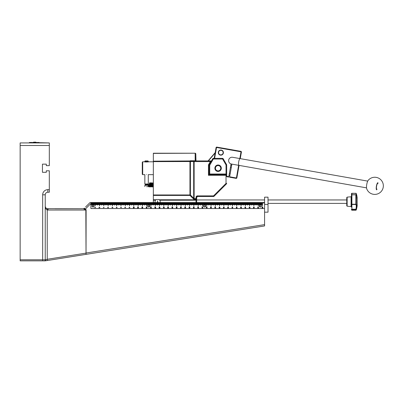 <?xml version="1.0" encoding="UTF-8"?>
<svg xmlns="http://www.w3.org/2000/svg" width="403" height="403" viewBox="0 0 403 403"><rect width="100%" height="100%" fill="white"/><g stroke="black" fill="none" stroke-linecap="round" stroke-linejoin="round"><path stroke-width="0.6" d="M147.73 205.998A1.073 1.073 0 0 0 148.838 207.031A1.073 1.073 0 0 0 149.871 205.918A1.073 1.073 0 0 0 148.757 204.89A1.073 1.073 0 0 0 147.73 205.998M259.225 205.958A1.073 1.073 0 0 0 260.293 207.031A1.073 1.073 0 0 0 261.371 205.963A1.073 1.073 0 0 0 260.298 204.89A1.073 1.073 0 0 0 259.225 205.958M264.585 212.18L268.015 212.18L268.015 197.168L264.585 197.168L264.585 202.528L90.05 202.528L85.547 207.031M268.015 204.457L264.585 204.457M55.1 208.749L83.386 208.749L85.834 210.034L86.03 254.364L264.585 225.937L264.585 208.532L90.907 208.532L90.907 202.956L264.585 202.956L264.585 202.528M264.585 208.532L264.585 202.956M245.281 207.893L244.984 207.686L245.281 207.893M219.559 207.943L219.816 207.656L219.297 207.656L219.559 207.943M202.397 207.893L202.099 207.686L202.397 207.893M262.736 207.218L262.398 206.93L262.736 207.218M176.675 207.943L176.937 207.656L176.413 207.656L176.675 207.943M159.517 207.893L159.215 207.686L159.517 207.893M133.791 207.943L134.053 207.656L133.534 207.656L133.791 207.943M116.633 207.616L116.286 207.52L116.633 207.616M108.352 207.585L108.019 207.298L108.352 207.585M125.58 207.505L125.273 207.565L125.58 207.505M125.162 207.57L124.849 207.51L125.162 207.57M129.806 207.605L129.509 207.399L129.806 207.605M151.236 207.862L150.903 207.575L151.236 207.862M168.459 207.782L168.157 207.842L168.459 207.782M168.046 207.842L167.734 207.787L168.046 207.842M172.691 207.877L172.393 207.676L172.691 207.877M194.11 207.862L193.778 207.575L194.11 207.862M262.439 207.943L262.701 207.656L262.182 207.656L262.439 207.943M211.343 207.782L211.036 207.842L211.343 207.782M210.925 207.842L210.618 207.787L210.925 207.842M215.57 207.877L215.273 207.676L215.57 207.877M237.004 207.862L236.667 207.575L237.004 207.862M254.228 207.782L253.92 207.842L254.228 207.782M253.809 207.842L253.502 207.787L253.809 207.842M258.454 207.877L258.157 207.676L258.454 207.877M258.303 207.5L258.519 207.963L257.844 207.963L257.719 207.575L258.091 207.938L258.303 207.5M258.499 207.112L257.975 207.394L257.703 207.107L258.499 207.112M253.416 207.782L253.673 207.505L254.313 207.782L253.673 208.064L253.416 207.782M254.212 207.112L253.689 207.394L253.416 207.107L254.212 207.112M249.875 208.064L249.145 207.57L249.905 207.963L250.006 207.52L249.875 208.064M249.925 207.112L249.402 207.394L249.13 207.107L249.925 207.112M236.576 208.074L236.284 207.862L236.697 207.485L237.14 207.973L236.576 208.074M237.06 207.112L236.536 207.394L236.264 207.107L237.06 207.112M232.768 207.757L232.249 208.039L231.977 207.752L232.768 207.757M232.768 207.112L232.249 207.394L231.977 207.107L232.768 207.112M227.705 208.054L227.705 207.525L228.34 207.903L228.531 207.54L228.345 208.019L227.806 207.631L227.705 208.054M228.481 207.112L227.962 207.394L227.685 207.107L228.481 207.112M223.418 208.008L223.418 207.59L224.28 207.767L223.418 208.008M224.194 207.112L223.67 207.394L223.398 207.107L224.194 207.112M215.419 207.5L215.635 207.963L214.96 207.963L214.834 207.575L215.207 207.938L215.419 207.5M214.839 207.409L214.839 206.88L215.474 207.258L215.665 206.9L215.479 207.374L214.94 206.986L214.839 207.409M210.532 207.782L210.789 207.505L211.429 207.782L210.789 208.064L210.532 207.782M210.552 207.409L210.552 206.88L211.187 207.258L211.379 206.9L211.192 207.374L210.653 206.986L210.552 207.409M206.986 208.064L206.255 207.57L207.011 207.963L207.112 207.52L206.986 208.064M206.255 207.409L206.255 206.88L206.89 207.258L207.077 206.9L206.895 207.374L206.356 206.986L206.255 207.409M262.439 208.059L261.995 207.782L262.439 207.51L262.887 207.782L262.439 208.059M193.682 208.074L193.39 207.862L193.803 207.485L194.246 207.973L193.682 208.074M193.39 207.409L193.39 206.88L194.024 207.258L194.216 206.9L194.029 207.374L193.49 206.986L193.39 207.409M189.889 207.757L189.365 208.039L189.093 207.752L189.889 207.757M189.108 207.409L189.108 206.88L189.742 207.258L189.934 206.9L189.753 207.374L189.209 206.986L189.108 207.409M184.811 208.054L184.811 207.525L185.445 207.903L185.637 207.54L185.451 208.019L184.912 207.631L184.811 208.054M184.811 207.409L184.811 206.88L185.445 207.258L185.637 206.9L185.451 207.374L184.912 206.986L184.811 207.409M180.524 208.008L180.524 207.59L181.385 207.767L180.524 208.008M180.524 207.409L180.524 206.88L181.159 207.258L181.35 206.9L181.164 207.374L180.625 206.986L180.524 207.409M172.534 207.5L172.756 207.963L172.076 207.963L171.95 207.575L172.328 207.938L172.534 207.5M171.955 207.364L171.955 206.946L172.816 207.127L171.955 207.364M167.648 207.782L167.905 207.505L168.545 207.782L167.91 208.064L167.648 207.782M167.668 207.364L167.668 206.946L168.53 207.127L167.668 207.364M164.107 208.064L163.381 207.57L164.137 207.963L164.238 207.52L164.107 208.064M163.381 207.364L163.381 206.946L164.238 207.127L163.381 207.364M150.808 208.074L150.515 207.862L150.929 207.485L151.372 207.973L150.808 208.074M150.515 207.364L150.515 206.946L151.372 207.127L150.515 207.364M147.004 207.757L146.48 208.039L146.208 207.752L147.004 207.757M146.229 207.364L146.229 206.946L147.085 207.127L146.229 207.364M141.932 208.054L141.932 207.525L142.561 207.903L142.753 207.54L142.571 208.019L142.027 207.631L141.932 208.054M141.932 207.364L141.932 206.946L142.788 207.127L141.932 207.364M137.65 208.008L137.65 207.59L138.511 207.767L137.65 208.008M137.65 207.364L137.65 206.946L138.511 207.127L137.65 207.364M129.65 207.223L129.872 207.686L129.192 207.686L129.071 207.298L129.444 207.661L129.65 207.223M124.764 207.51L125.021 207.228L125.66 207.51L125.026 207.787L124.764 207.51M121.227 207.787L120.497 207.293L121.253 207.686L121.353 207.243L121.227 207.787M107.928 207.802L107.631 207.585L108.049 207.207L108.488 207.696L107.928 207.802M99.047 207.777L99.047 207.248L99.682 207.626L99.868 207.268L99.687 207.741L99.148 207.359L99.047 207.777M94.765 207.736L94.765 207.318L95.627 207.495L94.765 207.736M112.2 207.767L111.958 207.258L112.2 207.651L112.785 207.293L112.785 207.762L112.457 207.404L112.2 207.767M116.487 207.792L116.271 207.328L116.946 207.328L117.072 207.716L116.699 207.354L116.487 207.792M133.363 207.364L133.363 206.946L134.224 207.127L133.363 207.364M133.791 208.059L133.343 207.782L133.791 207.51L134.239 207.782L133.791 208.059M154.812 207.364L154.812 206.946L155.674 207.127L154.812 207.364M155.084 208.044L154.843 207.535L155.084 207.928L155.669 207.57L155.669 208.039L155.341 207.681L155.084 208.044M159.094 207.364L159.094 206.946L159.956 207.127L159.094 207.364M159.371 208.064L159.155 207.605L159.83 207.605L159.956 207.993L159.583 207.626L159.371 208.064M176.247 207.409L176.247 206.88L176.877 207.258L177.068 206.9L176.887 207.374L176.343 206.986L176.247 207.409M176.675 208.059L176.227 207.782L176.675 207.51L177.119 207.782L176.675 208.059M197.687 207.409L197.687 206.88L198.321 207.258L198.513 206.9L198.326 207.374L197.787 206.986L197.687 207.409M197.959 208.044L197.717 207.535L197.959 207.928L198.543 207.57L198.543 208.039L198.216 207.681L197.959 208.044M262.308 207.434L262.01 207.218L262.429 206.84L262.872 207.328L262.308 207.434M104.12 207.48L103.596 207.762L103.324 207.474L104.12 207.48M201.974 207.409L201.974 206.88L202.608 207.258L202.8 206.9L202.613 207.374L202.074 206.986L201.974 207.409M202.256 208.064L202.034 207.605L202.709 207.605L202.835 207.993L202.462 207.626L202.256 208.064M219.907 207.112L219.383 207.394L219.111 207.107L219.907 207.112M219.559 208.059L219.111 207.782L219.554 207.51L220.003 207.782L219.559 208.059M241.347 207.112L240.823 207.394L240.551 207.107L241.347 207.112M240.843 208.044L240.601 207.535L240.843 207.928L241.427 207.57L241.427 208.039L241.1 207.681L240.843 208.044M245.634 207.112L245.115 207.394L244.843 207.107L245.634 207.112M245.135 208.064L244.918 207.605L245.593 207.605L245.719 207.993L245.346 207.626L245.135 208.064M94.801 202.956L94.801 204.674L94.735 202.956M94.373 202.956L94.373 204.674L94.307 202.956M93.939 202.956L93.939 204.674L93.879 202.956M93.511 202.956L93.511 204.674L93.451 202.956M92.655 202.956L92.655 204.674L92.589 202.956M91.798 202.956L91.798 204.674L91.733 202.956M92.227 202.956L92.227 204.674L92.161 202.956M91.37 202.956L91.37 204.674L91.305 202.956M93.083 202.956L93.083 204.89A1.073 1.073 0 0 1 93.254 207.011A1.073 1.073 0 0 1 92.025 206.276A1.073 1.073 0 0 0 93.37 206.986A1.073 1.073 0 0 0 94.075 205.641A1.073 1.073 0 0 0 92.735 204.936A1.073 1.073 0 0 0 92.025 206.276M93.017 204.89L93.017 202.956M95.249 202.956L95.249 205.958L95.143 202.956M262.494 202.956L262.494 205.958L262.388 202.956M262.046 202.956L262.046 204.674L261.98 202.956M261.618 202.956L261.618 204.674L261.552 202.956M261.184 202.956L261.184 204.674L261.124 202.956M260.756 202.956L260.756 204.674L260.691 202.956M260.328 202.956L260.328 204.89M260.262 204.89L260.262 202.956M259.9 202.956L259.9 204.674L259.834 202.956M259.472 202.956L259.472 204.674L259.406 202.956M259.043 202.956L259.043 204.674L258.978 202.956M258.615 202.956L258.615 204.674L258.55 202.956M258.207 202.956L258.207 205.958L258.096 202.956M257.754 202.956L257.754 204.674L257.693 202.956M257.326 202.956L257.326 204.674L257.26 202.956M256.897 202.956L256.897 204.674L256.832 202.956M256.469 202.956L256.469 204.674L256.404 202.956M256.041 202.956L256.041 205.102L255.976 202.956M255.613 202.956L255.613 204.674L255.547 202.956M255.185 202.956L255.185 204.674L255.119 202.956M254.751 202.956L254.751 204.674L254.691 202.956M254.323 202.956L254.323 204.674L254.263 202.956M253.915 202.956L253.915 205.958L253.809 202.956M253.467 202.956L253.467 204.674L253.401 202.956M253.039 202.956L253.039 204.674L252.973 202.956M252.61 202.956L252.61 204.674L252.545 202.956M252.182 202.956L252.182 204.674L252.117 202.956M251.754 202.956L251.754 205.102L251.689 202.956M251.321 202.956L251.321 204.674L251.26 202.956M250.893 202.956L250.893 204.674L250.832 202.956M250.465 202.956L250.465 204.674L250.399 202.956M250.036 202.956L250.036 204.674L249.971 202.956M249.628 202.956L249.628 205.958L249.522 202.956M249.18 202.956L249.18 204.674L249.114 202.956M248.752 202.956L248.752 204.674L248.686 202.956M248.324 202.956L248.324 204.674L248.258 202.956M247.89 202.956L247.89 204.674L247.83 202.956M247.462 202.956L247.462 205.102L247.402 202.956M247.034 202.956L247.034 204.674L246.968 202.956M246.606 202.956L246.606 204.674L246.54 202.956M246.178 202.956L246.178 204.674L246.112 202.956M245.749 202.956L245.749 204.674L245.684 202.956M245.341 202.956L245.341 205.958L245.236 202.956M244.893 202.956L244.893 204.674L244.828 202.956M244.46 202.956L244.46 204.674L244.399 202.956M244.032 202.956L244.032 204.674L243.966 202.956M243.603 202.956L243.603 204.674L243.538 202.956M243.175 202.956L243.175 205.102L243.11 202.956M242.747 202.956L242.747 204.674L242.682 202.956M242.319 202.956L242.319 204.674L242.253 202.956M241.891 202.956L241.891 204.674L241.825 202.956M241.457 202.956L241.457 204.674L241.397 202.956M241.054 202.956L241.054 205.958L240.944 202.956M240.601 202.956L240.601 204.674L240.536 202.956M240.173 202.956L240.173 204.674L240.107 202.956M239.745 202.956L239.745 204.674L239.679 202.956M239.317 202.956L239.317 204.674L239.251 202.956M238.888 202.956L238.888 205.102L238.823 202.956M238.46 202.956L238.46 204.674L238.395 202.956M238.027 202.956L238.027 204.674L237.966 202.956M237.599 202.956L237.599 204.674L237.538 202.956M237.171 202.956L237.171 204.674L237.105 202.956M236.763 202.956L236.763 205.958L236.657 202.956M236.314 202.956L236.314 204.674L236.249 202.956M235.886 202.956L235.886 204.674L235.82 202.956M235.458 202.956L235.458 204.674L235.392 202.956M235.03 202.956L235.03 204.674L234.964 202.956M234.596 202.956L234.596 205.102L234.536 202.956M234.168 202.956L234.168 204.674L234.108 202.956M233.74 202.956L233.74 204.674L233.675 202.956M233.312 202.956L233.312 204.674L233.246 202.956M232.884 202.956L232.884 204.674L232.818 202.956M232.476 202.956L232.476 205.958L232.37 202.956M232.027 202.956L232.027 204.674L231.962 202.956M231.599 202.956L231.599 204.674L231.534 202.956M231.166 202.956L231.166 204.674L231.105 202.956M230.738 202.956L230.738 204.674L230.677 202.956M230.309 202.956L230.309 205.102L230.244 202.956M229.881 202.956L229.881 204.674L229.816 202.956M229.453 202.956L229.453 204.674L229.388 202.956M229.025 202.956L229.025 204.674L228.959 202.956M228.597 202.956L228.597 204.674L228.531 202.956M228.189 202.956L228.189 205.958L228.078 202.956M227.735 202.956L227.735 204.674L227.675 202.956M227.307 202.956L227.307 204.674L227.242 202.956M226.879 202.956L226.879 204.674L226.813 202.956M226.451 202.956L226.451 204.674L226.385 202.956M226.023 202.956L226.023 205.102L225.957 202.956M225.594 202.956L225.594 204.674L225.529 202.956M225.166 202.956L225.166 204.674L225.101 202.956M224.733 202.956L224.733 204.674L224.673 202.956M224.305 202.956L224.305 204.674L224.244 202.956M223.897 202.956L223.897 205.958L223.791 202.956M223.448 202.956L223.448 204.674L223.383 202.956M223.02 202.956L223.02 204.674L222.955 202.956M222.592 202.956L222.592 204.674L222.527 202.956M222.164 202.956L222.164 204.674L222.098 202.956M221.736 202.956L221.736 205.102L221.67 202.956M221.302 202.956L221.302 204.674L221.242 202.956M220.874 202.956L220.874 204.674L220.814 202.956M220.446 202.956L220.446 204.674L220.381 202.956M220.018 202.956L220.018 204.674L219.952 202.956M219.61 202.956L219.61 205.958L219.504 202.956M219.161 202.956L219.161 204.674L219.096 202.956M218.733 202.956L218.733 204.674L218.668 202.956M218.305 202.956L218.305 204.674L218.24 202.956M217.872 202.956L217.872 204.674L217.811 202.956M217.444 202.956L217.444 205.102L217.383 202.956M217.016 202.956L217.016 204.674L216.95 202.956M216.587 202.956L216.587 204.674L216.522 202.956M216.159 202.956L216.159 204.674L216.094 202.956M215.731 202.956L215.731 204.674L215.665 202.956M215.323 202.956L215.323 205.958L215.217 202.956M214.875 202.956L214.875 204.674L214.809 202.956M214.441 202.956L214.441 204.674L214.381 202.956M214.013 202.956L214.013 204.674L213.953 202.956M213.585 202.956L213.585 204.674L213.519 202.956M213.157 202.956L213.157 205.102L213.091 202.956M212.729 202.956L212.729 204.674L212.663 202.956M212.3 202.956L212.3 204.674L212.235 202.956M211.872 202.956L211.872 204.674L211.807 202.956M211.444 202.956L211.444 204.674L211.379 202.956M211.036 202.956L211.036 205.958L210.925 202.956M210.583 202.956L210.583 204.674L210.522 202.956M210.154 202.956L210.154 204.674L210.089 202.956M209.726 202.956L209.726 204.674L209.661 202.956M209.298 202.956L209.298 204.674L209.233 202.956M208.87 202.956L208.87 205.102L208.804 202.956M208.442 202.956L208.442 204.674L208.376 202.956M208.013 202.956L208.013 204.674L207.948 202.956M207.58 202.956L207.58 204.674L207.52 202.956M207.152 202.956L207.152 204.674L207.087 202.956M206.744 202.956L206.744 205.958L206.638 202.956M206.296 202.956L206.296 204.674L206.23 202.956M205.868 202.956L205.868 204.674L205.802 202.956M205.439 202.956L205.439 204.674L205.374 202.956M205.011 202.956L205.011 204.674L204.946 202.956M204.578 202.956L204.578 204.89M204.517 204.89L204.517 202.956M204.15 202.956L204.15 204.674L204.089 202.956M203.722 202.956L203.722 204.674L203.656 202.956M203.293 202.956L203.293 204.674L203.228 202.956M202.865 202.956L202.865 204.674L202.8 202.956M202.457 202.956L202.457 205.958L202.351 202.956M202.009 202.956L202.009 204.674L201.943 202.956M201.581 202.956L201.581 204.674L201.515 202.956M201.147 202.956L201.147 204.674L201.087 202.956M200.719 202.956L200.719 204.674L200.659 202.956M200.291 202.956L200.291 205.102L200.226 202.956M199.863 202.956L199.863 204.674L199.797 202.956M199.435 202.956L199.435 204.674L199.369 202.956M199.006 202.956L199.006 204.674L198.941 202.956M198.578 202.956L198.578 204.674L198.513 202.956M198.17 202.956L198.17 205.958L198.064 202.956M197.717 202.956L197.717 204.674L197.656 202.956M197.289 202.956L197.289 204.674L197.228 202.956M196.86 202.956L196.86 204.674L196.795 202.956M196.432 202.956L196.432 204.674L196.367 202.956M196.004 202.956L196.004 205.102L195.939 202.956M195.576 202.956L195.576 204.674L195.51 202.956M195.148 202.956L195.148 204.674L195.082 202.956M194.72 202.956L194.72 204.674L194.654 202.956M194.286 202.956L194.286 204.674L194.226 202.956M193.883 202.956L193.883 205.958L193.772 202.956M193.43 202.956L193.43 204.674L193.364 202.956M193.002 202.956L193.002 204.674L192.936 202.956M192.574 202.956L192.574 204.674L192.508 202.956M192.145 202.956L192.145 204.674L192.08 202.956M191.717 202.956L191.717 205.102L191.652 202.956M191.289 202.956L191.289 204.674L191.224 202.956M190.856 202.956L190.856 204.674L190.795 202.956M190.428 202.956L190.428 204.674L190.362 202.956M189.999 202.956L189.999 204.674L189.934 202.956M189.591 202.956L189.591 205.958L189.486 202.956M189.143 202.956L189.143 204.674L189.078 202.956M188.715 202.956L188.715 204.674L188.649 202.956M188.287 202.956L188.287 204.674L188.221 202.956M187.853 202.956L187.853 204.674L187.793 202.956M187.425 202.956L187.425 205.102L187.365 202.956M186.997 202.956L186.997 204.674L186.932 202.956M186.569 202.956L186.569 204.674L186.503 202.956M186.141 202.956L186.141 204.674L186.075 202.956M185.712 202.956L185.712 204.674L185.647 202.956M185.304 202.956L185.304 205.958L185.199 202.956M184.856 202.956L184.856 204.674L184.791 202.956M184.423 202.956L184.423 204.674L184.362 202.956M183.995 202.956L183.995 204.674L183.934 202.956M183.566 202.956L183.566 204.674L183.501 202.956M183.138 202.956L183.138 205.102L183.073 202.956M182.71 202.956L182.71 204.674L182.645 202.956M182.282 202.956L182.282 204.674L182.216 202.956M181.854 202.956L181.854 204.674L181.788 202.956M181.426 202.956L181.426 204.674L181.36 202.956M181.018 202.956L181.018 205.958L180.907 202.956M180.564 202.956L180.564 204.674L180.504 202.956M180.136 202.956L180.136 204.674L180.07 202.956M179.708 202.956L179.708 204.674L179.642 202.956M179.28 202.956L179.28 204.674L179.214 202.956M178.851 202.956L178.851 205.102L178.786 202.956M178.423 202.956L178.423 204.674L178.358 202.956M177.995 202.956L177.995 204.674L177.93 202.956M177.562 202.956L177.562 204.674L177.501 202.956M177.134 202.956L177.134 204.674L177.073 202.956M176.726 202.956L176.726 205.958L176.62 202.956M176.277 202.956L176.277 204.674L176.212 202.956M175.849 202.956L175.849 204.674L175.784 202.956M175.421 202.956L175.421 204.674L175.355 202.956M174.993 202.956L174.993 204.674L174.927 202.956M174.564 202.956L174.564 205.102L174.499 202.956M174.131 202.956L174.131 204.674L174.071 202.956M173.703 202.956L173.703 204.674L173.638 202.956M173.275 202.956L173.275 204.674L173.209 202.956M172.847 202.956L172.847 204.674L172.781 202.956M172.439 202.956L172.439 205.958L172.333 202.956M171.99 202.956L171.99 204.674L171.925 202.956M171.562 202.956L171.562 204.674L171.497 202.956M171.129 202.956L171.129 204.674L171.068 202.956M170.701 202.956L170.701 204.674L170.64 202.956M170.273 202.956L170.273 205.102L170.207 202.956M169.844 202.956L169.844 204.674L169.779 202.956M169.416 202.956L169.416 204.674L169.351 202.956M168.988 202.956L168.988 204.674L168.922 202.956M168.56 202.956L168.56 204.674L168.494 202.956M168.152 202.956L168.152 205.958L168.046 202.956M167.698 202.956L167.698 204.674L167.638 202.956M167.27 202.956L167.27 204.674L167.21 202.956M166.842 202.956L166.842 204.674L166.777 202.956M166.414 202.956L166.414 204.674L166.348 202.956M165.986 202.956L165.986 205.102L165.92 202.956M165.557 202.956L165.557 204.674L165.492 202.956M165.129 202.956L165.129 204.674L165.064 202.956M164.701 202.956L164.701 204.674L164.636 202.956M164.268 202.956L164.268 204.674L164.207 202.956M163.865 202.956L163.865 205.958L163.754 202.956M163.411 202.956L163.411 204.674L163.346 202.956M162.983 202.956L162.983 204.674L162.918 202.956M162.555 202.956L162.555 204.674L162.49 202.956M162.127 202.956L162.127 204.674L162.061 202.956M161.699 202.956L161.699 205.102L161.633 202.956M161.271 202.956L161.271 204.674L161.205 202.956M160.837 202.956L160.837 204.674L160.777 202.956M160.409 202.956L160.409 204.674L160.349 202.956M159.981 202.956L159.981 204.674L159.915 202.956M159.573 202.956L159.573 205.958L159.467 202.956M159.125 202.956L159.125 204.674L159.059 202.956M158.696 202.956L158.696 204.674L158.631 202.956M158.268 202.956L158.268 204.674L158.203 202.956M157.84 202.956L157.84 204.674L157.775 202.956M157.407 202.956L157.407 205.102L157.346 202.956M156.979 202.956L156.979 204.674L156.913 202.956M156.55 202.956L156.55 204.674L156.485 202.956M156.122 202.956L156.122 204.674L156.057 202.956M155.694 202.956L155.694 204.674L155.629 202.956M155.286 202.956L155.286 205.958L155.18 202.956M154.838 202.956L154.838 204.674L154.772 202.956M154.404 202.956L154.404 204.674L154.344 202.956M153.976 202.956L153.976 204.674L153.916 202.956M153.548 202.956L153.548 204.674L153.483 202.956M153.12 202.956L153.12 205.102L153.054 202.956M152.692 202.956L152.692 204.674L152.626 202.956M152.263 202.956L152.263 204.674L152.198 202.956M151.835 202.956L151.835 204.674L151.77 202.956M151.407 202.956L151.407 204.674L151.342 202.956M150.999 202.956L150.999 205.958L150.888 202.956M150.546 202.956L150.546 204.674L150.485 202.956M150.118 202.956L150.118 204.674L150.052 202.956M149.689 202.956L149.689 204.674L149.624 202.956M149.261 202.956L149.261 204.674L149.196 202.956M148.833 202.956L148.833 204.89M148.767 204.89L148.767 202.956M148.405 202.956L148.405 204.674L148.339 202.956M147.977 202.956L147.977 204.674L147.911 202.956M147.543 202.956L147.543 204.674L147.483 202.956M147.115 202.956L147.115 204.674L147.055 202.956M146.707 202.956L146.707 205.958L146.601 202.956M146.259 202.956L146.259 204.674L146.193 202.956M145.831 202.956L145.831 204.674L145.765 202.956M145.402 202.956L145.402 204.674L145.337 202.956M144.974 202.956L144.974 204.674L144.909 202.956M144.546 202.956L144.546 205.102L144.481 202.956M144.113 202.956L144.113 204.674L144.052 202.956M143.685 202.956L143.685 204.674L143.624 202.956M143.256 202.956L143.256 204.674L143.191 202.956M142.828 202.956L142.828 204.674L142.763 202.956M142.42 202.956L142.42 205.958L142.314 202.956M141.972 202.956L141.972 204.674L141.906 202.956M141.544 202.956L141.544 204.674L141.478 202.956M141.115 202.956L141.115 204.674L141.05 202.956M140.682 202.956L140.682 204.674L140.622 202.956M140.254 202.956L140.254 205.102L140.189 202.956M139.826 202.956L139.826 204.674L139.76 202.956M139.398 202.956L139.398 204.674L139.332 202.956M138.97 202.956L138.97 204.674L138.904 202.956M138.541 202.956L138.541 204.674L138.476 202.956M138.133 202.956L138.133 205.958L138.028 202.956M137.68 202.956L137.68 204.674L137.619 202.956M137.252 202.956L137.252 204.674L137.191 202.956M136.824 202.956L136.824 204.674L136.758 202.956M136.395 202.956L136.395 204.674L136.33 202.956M135.967 202.956L135.967 205.102L135.902 202.956M135.539 202.956L135.539 204.674L135.473 202.956M135.111 202.956L135.111 204.674L135.045 202.956M134.683 202.956L134.683 204.674L134.617 202.956M134.249 202.956L134.249 204.674L134.189 202.956M133.846 202.956L133.846 205.958L133.736 202.956M133.393 202.956L133.393 204.674L133.328 202.956M132.965 202.956L132.965 204.674L132.899 202.956M132.537 202.956L132.537 204.674L132.471 202.956M132.108 202.956L132.108 204.674L132.043 202.956M131.68 202.956L131.68 205.102L131.615 202.956M131.252 202.956L131.252 204.674L131.187 202.956M130.819 202.956L130.819 204.674L130.758 202.956M130.391 202.956L130.391 204.674L130.33 202.956M129.962 202.956L129.962 204.674L129.897 202.956M129.554 202.956L129.554 205.958L129.449 202.956M129.106 202.956L129.106 204.674L129.041 202.956M128.678 202.956L128.678 204.674L128.612 202.956M128.25 202.956L128.25 204.674L128.184 202.956M127.822 202.956L127.822 204.674L127.756 202.956M127.388 202.956L127.388 205.102L127.328 202.956M126.96 202.956L126.96 204.674L126.9 202.956M126.532 202.956L126.532 204.674L126.466 202.956M126.104 202.956L126.104 204.674L126.038 202.956M125.676 202.956L125.676 204.674L125.61 202.956M125.268 202.956L125.268 205.958L125.162 202.956M124.819 202.956L124.819 204.674L124.754 202.956M124.391 202.956L124.391 204.674L124.326 202.956M123.958 202.956L123.958 204.674L123.897 202.956M123.53 202.956L123.53 204.674L123.464 202.956M123.101 202.956L123.101 205.102L123.036 202.956M122.673 202.956L122.673 204.674L122.608 202.956M122.245 202.956L122.245 204.674L122.18 202.956M121.817 202.956L121.817 204.674L121.751 202.956M121.389 202.956L121.389 204.674L121.323 202.956M120.981 202.956L120.981 205.958L120.87 202.956M120.527 202.956L120.527 204.674L120.467 202.956M120.099 202.956L120.099 204.674L120.034 202.956M119.671 202.956L119.671 204.674L119.605 202.956M119.243 202.956L119.243 204.674L119.177 202.956M118.814 202.956L118.814 205.102L118.749 202.956M118.386 202.956L118.386 204.674L118.321 202.956M117.958 202.956L117.958 204.674L117.893 202.956M117.525 202.956L117.525 204.674L117.464 202.956M117.097 202.956L117.097 204.674L117.036 202.956M116.689 202.956L116.689 205.958L116.583 202.956M116.24 202.956L116.24 204.674L116.175 202.956M115.812 202.956L115.812 204.674L115.747 202.956M115.384 202.956L115.384 204.674L115.318 202.956M114.956 202.956L114.956 204.674L114.89 202.956M114.528 202.956L114.528 205.102L114.462 202.956M114.094 202.956L114.094 204.674L114.034 202.956M113.666 202.956L113.666 204.674L113.606 202.956M113.238 202.956L113.238 204.674L113.172 202.956M112.81 202.956L112.81 204.674L112.744 202.956M112.402 202.956L112.402 205.958L112.296 202.956M111.953 202.956L111.953 204.674L111.888 202.956M111.525 202.956L111.525 204.674L111.46 202.956M111.097 202.956L111.097 204.674L111.032 202.956M110.664 202.956L110.664 204.674L110.603 202.956M110.236 202.956L110.236 205.102L110.175 202.956M109.807 202.956L109.807 204.674L109.742 202.956M109.379 202.956L109.379 204.674L109.314 202.956M108.951 202.956L108.951 204.674L108.886 202.956M108.523 202.956L108.523 204.674L108.457 202.956M108.115 202.956L108.115 205.958L108.009 202.956M107.666 202.956L107.666 204.674L107.601 202.956M107.233 202.956L107.233 204.674L107.173 202.956M106.805 202.956L106.805 204.674L106.74 202.956M106.377 202.956L106.377 204.674L106.311 202.956M105.949 202.956L105.949 205.102L105.883 202.956M105.521 202.956L105.521 204.674L105.455 202.956M105.092 202.956L105.092 204.674L105.027 202.956M104.664 202.956L104.664 204.674L104.599 202.956M104.231 202.956L104.231 204.674L104.17 202.956M103.828 202.956L103.828 205.958L103.717 202.956M103.375 202.956L103.375 204.674L103.309 202.956M102.946 202.956L102.946 204.674L102.881 202.956M102.518 202.956L102.518 204.674L102.453 202.956M102.09 202.956L102.09 204.674L102.024 202.956M101.662 202.956L101.662 205.102L101.596 202.956M101.234 202.956L101.234 204.674L101.168 202.956M100.8 202.956L100.8 204.674L100.74 202.956M100.372 202.956L100.372 204.674L100.312 202.956M99.944 202.956L99.944 204.674L99.879 202.956M99.536 202.956L99.536 205.958L99.43 202.956M99.088 202.956L99.088 204.674L99.022 202.956M98.659 202.956L98.659 204.674L98.594 202.956M98.231 202.956L98.231 204.674L98.166 202.956M97.803 202.956L97.803 204.674L97.738 202.956M97.37 202.956L97.37 205.102L97.309 202.956M96.942 202.956L96.942 204.674L96.881 202.956M96.513 202.956L96.513 204.674L96.448 202.956M96.085 202.956L96.085 204.674L96.02 202.956M95.657 202.956L95.657 204.674L95.592 202.956M39.02 142.491L39.02 142.919L30.442 142.919L30.442 142.491L49.312 142.919L20.15 142.919L29.369 142.919L29.369 142.491L29.369 142.919M45.474 207.253L45.237 206.175C45.322 208.114 45.987 209.369 47.232 209.933A1.285 0.282 -77 0 0 47.232 208.678C45.987 208.306 45.322 207.469 45.237 206.175C45.327 207.474 45.992 208.306 47.232 208.678L83.3 208.749A1.285 1.285 0 0 0 84.207 208.371A1.285 1.285 0 0 1 83.743 208.668L83.3 208.749M49.312 189.662L47.811 189.662L47.811 192.236A2.574 2.574 0 0 0 45.237 194.81A2.574 2.574 0 0 1 47.811 192.236L49.312 192.236L49.312 170.796L46.31 170.796L46.31 172.298L42.451 172.298L42.451 164.147L46.31 164.147L46.31 165.648L49.312 165.648L49.312 142.919M20.15 142.919L20.15 260.852L45.267 260.852L45.529 259.779L45.237 259.779L45.237 194.81L42.663 194.81L42.663 259.779L45.237 259.779A2.574 2.574 0 0 1 45.005 260.852A2.574 2.574 0 0 0 45.237 259.779M86.121 253.094L47.232 259.285A1.285 0.287 81 0 1 47.141 260.555L86.03 254.364L86.121 210.034A11.405 2.574 0 0 0 85.315 209.081L90.907 203.49M47.811 208.749A1.285 0.292 -90 0 1 48.098 210.034L47.232 209.933L47.232 259.285L45.529 259.779M72.253 208.749L76.968 208.749L72.253 208.749M84.625 209.449L85.315 209.081L84.403 208.175L84.625 209.449M85.834 253.049L264.585 224.632M83.386 208.749A1.285 1.224 90 0 0 84.252 208.366M250.822 228.128L84.706 254.575M44.793 260.852L47.141 260.555L45.005 260.852M203.686 206.598A1.073 1.073 0 0 0 205.187 206.82A1.073 1.073 0 0 0 205.409 205.318A1.073 1.073 0 0 0 203.908 205.102A1.073 1.073 0 0 0 203.686 206.598M268.015 203.389L346.751 203.389L346.751 199.959L268.015 199.959M196.659 202.528L196.659 199.959L264.585 199.959M346.751 198.624L346.751 205.782L347.139 206.21L347.139 197.132L346.751 197.561L346.751 198.624M357.164 205.893A29.233 29.233 0 0 1 356.277 209.943L356.277 209.288C356.811 206.905 356.811 205.187 356.277 204.13L356.277 195.077L356.61 194.624L356.277 193.606A0.428 0.338 -20.6 0 0 356.267 193.576A0.428 0.338 -20.6 0 1 356.267 193.576A0.428 0.428 0 0 0 355.864 193.294L355.864 193.38A0.428 0.338 -20.6 0 1 356.267 193.571L356.61 194.624A29.233 29.233 0 0 1 357.164 197.45L357.164 205.893L357.169 197.515L356.897 197.913M347.139 197.132L351.078 196.775L351.078 206.568L351.466 206.996L351.466 197.727M351.078 196.775L351.466 196.347L351.466 193.722L351.466 195.354M356.156 194.921L356.156 194.861A0.428 0.428 0 0 0 355.864 194.745L351.895 194.745L351.895 193.304A0.428 0.418 0 0 0 351.466 193.722A0.428 0.348 0 0 1 351.895 193.38L355.864 193.38C356.393 194.74 356.393 195.198 355.864 194.755L355.864 194.83A0.428 0.343 0 0 1 356.277 195.077A0.428 0.408 -47.2 0 0 355.864 194.755L351.895 194.755A0.428 0.428 0 0 0 351.466 195.173A0.428 0.343 -0 0 1 351.895 194.83L351.895 194.745A0.428 0.418 -0 0 0 351.466 195.173L351.466 207.197M355.864 204.482A0.428 0.383 -29 0 0 356.277 204.13L355.864 204.482C356.393 205.475 356.393 207.082 355.864 209.313L355.864 209.575A0.428 0.393 0 0 0 356.277 209.288L351.466 209.177A0.428 0.393 -0 0 0 351.895 209.575L351.895 204.22L351.466 204.089A0.428 0.393 -0 0 0 351.895 204.482L355.864 204.482M153.347 174.655L148.279 174.655L148.279 184.005L144.848 184.005L144.848 174.655L142.702 174.655L142.702 161.789L144.848 161.789L144.848 161.26L148.279 161.26L147.946 160.933L145.176 160.933L144.848 161.26M146.561 174.423C148.772 174.675 148.772 174.675 146.561 174.423C144.35 174.675 144.35 174.675 146.561 174.423M146.561 186.665L148.279 186.579L146.561 186.665M148.279 186.579L148.279 185.289L144.848 185.289L144.848 186.579M217.766 171.215L217.388 171.144M221.101 154.868A2.287 2.287 0 0 1 218.764 151.674A2.287 2.287 0 0 1 222.698 151.246A2.287 2.287 0 0 1 221.101 154.868M376.679 189.868A3.647 0.942 -80 0 1 376.417 186.07A3.647 0.942 -80 0 1 377.969 182.695M377.042 189.168A3.002 0.776 -80 0 1 376.573 186.151A3.002 0.776 -80 0 1 378.044 183.471M366.715 188.79A4.715 1.219 -80 0 1 366.75 184.418A4.715 1.219 -80 0 1 368.211 180.302A8.579 8.579 0 0 1 377.137 177.587A8.579 8.579 0 0 1 381.047 191.672A8.579 8.579 0 0 1 366.715 188.79M226.677 176.7L226.677 164.963L226.677 176.7L228.733 177.063L231.045 163.945A3.431 3.431 0 0 1 228.723 159.865A3.431 3.431 0 0 1 232.657 157.291A3.431 3.431 0 0 0 228.682 160.072A3.431 3.431 0 0 0 231.463 164.046A3.431 3.431 0 0 1 228.682 160.072A3.431 3.431 0 0 1 232.657 157.291L367.722 181.108M228.808 176.64L226.677 176.267M231.886 164.122L229.579 177.214L236.334 178.403L236.41 177.985L229.65 176.791M214.613 158.359L216.532 147.478L241.024 151.8L239.835 158.555M238.641 165.316L236.41 177.985L236.833 178.055L236.334 178.403M220.411 155.125A2.569 2.569 0 0 1 218.884 150.944A2.569 2.569 0 0 1 223.267 151.719A2.569 2.569 0 0 1 220.411 155.125M217.575 171.184A3.007 3.007 0 0 1 215.796 166.288A3.007 3.007 0 0 1 220.925 167.195A3.007 3.007 0 0 1 217.575 171.184L216.235 170.585L217.575 171.184C219.454 171.124 219.454 171.124 217.575 171.184C219.454 171.124 219.454 171.124 217.575 171.184A3.002 3.002 0 0 0 219.333 165.487A3.002 3.002 0 0 0 215.232 167.341A3.002 3.002 0 0 0 217.58 171.179M216.109 147.407L216.532 147.478L216.607 147.06L216.109 147.407L214.179 158.359M241.024 151.8L241.447 151.876L241.1 151.377L241.024 151.8M241.1 151.377L216.607 147.06M236.833 178.055L239.065 165.386M240.259 158.631L241.447 151.876M147.443 161.961C150.969 161.9 140.985 161.769 146.561 162.021M142.702 161.789L142.274 162.218L142.274 174.227L142.702 174.655M157.528 202.528L157.528 200.815L157.739 202.528M195.158 159.835L195.536 160.742A0.645 0.373 -45 0 1 195.989 160.742L195.798 153.855A0.645 0.453 180 0 0 195.158 153.402L195.158 159.835A0.645 0.453 0 0 1 195.798 160.288L195.798 153.855A0.645 0.645 0 0 0 195.158 153.216L153.347 153.216L153.347 202.528L155.059 202.528L155.059 201.671A2.574 2.574 0 0 1 155.508 200.22L156.213 199.525L159.054 199.525L159.759 200.22A2.574 2.574 0 0 1 160.208 201.671L160.208 202.528L196.014 202.528L196.014 200.22L159.759 200.22M195.989 160.742L190.226 160.742L190.412 161.573L193.682 161.578A0.645 0.453 -90 0 1 194.135 160.933L153.347 161.175M211.656 160.611A0.645 0.645 0 0 1 211.096 160.933L194.135 160.933L194.135 161.578L210.356 161.578L208.452 164.872L208.452 175.3L226.033 175.3L226.033 174.655L226.677 174.655L209.092 174.655L208.452 175.3M221.106 168.222A3.007 3.007 0 0 1 218.099 171.23A3.007 3.007 0 0 1 215.091 168.222A3.007 3.007 0 0 1 218.099 165.215A3.007 3.007 0 0 1 221.106 168.222M214.875 168.222A3.224 3.224 0 0 0 219.711 171.013A3.224 3.224 0 0 0 219.711 165.431A3.224 3.224 0 0 0 214.875 168.222M153.347 161.628L190.226 161.522M190.972 160.933A0.645 0.453 90 0 0 190.518 161.578M190.871 160.928A0.645 0.453 94.6 0 0 190.412 161.573L190.412 194.971L153.347 194.971M211.096 160.933L210.356 161.578L210.91 161.895L209.092 165.044L208.452 164.872M153.347 195.43L189.959 195.43A0.645 0.373 135 0 0 190.412 194.971L193.682 198.241L194.135 198.241L194.135 161.578L193.682 161.578L193.682 198.241L194.075 198.619A2.227 1.285 45 0 0 194.135 198.241M196.659 197.168A0.645 0.645 0 0 1 197.299 196.528A0.645 0.645 0 0 0 196.659 197.168L196.014 197.168L196.014 199.767A0.645 0.453 0 0 1 196.659 200.22L196.659 197.168L197.299 196.528L213.545 196.528A0.645 0.645 0 0 0 213.998 196.337L226.486 183.849L213.998 196.337L226.486 183.849L226.033 183.395L213.545 195.883L213.545 196.528A0.645 0.645 0 0 0 213.998 196.337L213.545 195.883L197.299 195.883A1.285 1.285 0 0 0 196.795 195.984L196.014 197.168L196.226 196.457M193.702 198.483L193.606 199.072L196.014 199.072A0.645 0.453 0 0 1 196.659 199.525L196.659 199.959M197.515 196.528L196.659 197.384L196.659 198.619L194.075 198.619L193.606 199.072L189.959 195.43L189.959 161.175M209.092 165.044L209.092 174.655L209.736 174.01L209.736 165.215L209.092 165.044M213.323 158.359A0.645 0.645 0 0 0 212.769 158.681L213.323 159.004L213.323 158.359L222.592 158.359L213.323 158.359A0.645 0.645 0 0 0 212.769 158.681L210.91 161.895M209.736 165.215L213.323 159.004L222.592 159.004L226.033 164.963L226.592 164.641L223.146 158.681A0.645 0.645 0 0 0 222.592 158.359L222.592 159.004L223.146 158.681A0.645 0.645 0 0 0 222.592 158.359M226.677 183.395A0.645 0.645 0 0 1 226.486 183.849A0.645 0.645 0 0 0 226.677 183.395L226.033 183.395L226.033 175.3L226.677 175.3M226.592 164.641A0.645 0.645 0 0 1 226.677 164.963A0.645 0.645 0 0 0 226.592 164.641M226.677 164.963L226.033 164.963L226.033 174.01L226.677 174.655M148.772 184.574L149.024 184.997M148.737 184.786L148.762 184.529L149.014 184.796L149.231 186.544L148.939 186.534L149.493 182.881L150.017 182.866L150.319 186.579L150.027 186.569L150.747 182.695L151.105 182.891L151.412 186.619L151.12 186.609L151.941 182.71L152.5 186.654L152.208 186.644L152.772 182.952L153.286 182.967L153.347 184.378M220.37 169.603A2.655 2.655 0 0 1 215.766 169.497A2.655 2.655 0 0 1 218.164 165.568A2.655 2.655 0 0 1 220.37 169.603M215.192 152.616L208.059 160.933M208.341 160.933L215.116 153.029M32.643 142.491L36.623 142.45M30.235 142.45L30.714 142.491M29.817 142.491L30.457 142.45M31.782 142.491L32.129 142.491M31.313 142.45L31.782 142.45M38.058 142.491L38.396 142.45M38.27 142.45L38.698 142.45M29.575 142.491L29.832 142.45M38.446 142.45L39.121 142.491M36.315 142.491L37 142.491M37.701 142.45L38.058 142.45M37.872 142.45L37.212 142.491M30.442 142.491L29.369 142.491M35.761 142.148L33.645 142.148L35.761 142.148M36.124 142.461L35.817 142.148L36.124 142.491L33.338 142.491L33.645 142.148L33.338 142.461M147.941 205.993A0.861 0.861 0 0 1 149.201 205.198A0.861 0.861 0 0 1 149.256 206.689A0.861 0.861 0 0 1 147.941 205.993M259.436 205.958A0.861 0.861 0 0 1 260.731 205.218A0.861 0.861 0 0 1 260.726 206.704A0.861 0.861 0 0 1 259.436 205.958M20.15 145.493L49.312 145.493M20.15 259.779L42.663 259.779L42.663 260.852M47.811 189.662A5.148 5.148 0 0 0 42.663 194.81M48.098 210.034L86.121 210.034M91.441 202.956L91.869 202.528M203.858 206.472A0.861 0.861 0 0 1 204.447 205.107A0.861 0.861 0 0 1 205.339 206.301A0.861 0.861 0 0 1 203.858 206.472M93.305 206.779A0.861 0.861 0 0 1 92.211 205.767A0.861 0.861 0 0 1 93.637 205.329A0.861 0.861 0 0 1 93.305 206.779M351.466 200.664L351.895 200.608M356.237 193.521A0.428 0.418 0 0 0 355.864 193.304L351.895 193.294A0.428 0.428 0 0 0 351.466 193.722M355.864 193.304L351.895 193.304M351.466 209.817L351.895 210.25L351.895 209.575L355.864 209.575L355.864 210.25L356.277 209.943M355.864 194.83L355.864 204.22L351.895 204.22L351.895 194.83L355.864 194.83M366.534 187.863L238.974 165.371A3.431 0.887 -80 0 1 238.697 161.84A3.431 0.887 -80 0 1 240.168 158.616M155.901 199.767L153.347 199.767M153.347 200.22L155.508 200.22M159.366 199.767L196.014 199.767L196.014 200.22L196.659 200.22M153.347 153.402L195.158 153.216A0.645 0.645 0 0 1 195.798 153.855M226.033 174.01L209.736 174.01M197.047 196.578L196.795 195.984M197.299 196.528L197.299 195.883M147.06 184.73L147.055 184.473L147.035 184.987L145.226 184.922L145.488 185.289M45.282 206.643L45.237 206.175M347.139 206.21L351.078 206.568M357.169 204.754L357.169 205.827L356.897 205.429M351.895 210.25L355.864 210.25M145.488 184.005L145.226 184.922L145.241 184.408L148.762 184.529M147.634 184.005L147.634 184.493L148.898 184.534M149.659 185.768L149.387 186.78L148.929 186.947L148.511 185.037L147.634 185.007L147.634 185.289M231.665 165.391L230.818 165.24L231.665 165.391M231.292 167.502L230.445 167.351L231.292 167.502M230.249 173.411L229.403 173.265M229.876 175.527L229.03 175.376L229.876 175.527M238.974 165.371L231.463 164.046M153.347 161.789L148.279 161.789L148.279 161.26M195.903 160.636L195.798 160.288M226.572 176.232L226.677 176.585M148.511 185.037L147.035 184.987M152.928 185.879L152.465 187.078L151.966 186.67L151.694 183.033L152.178 183.048L151.568 186.861L150.934 186.811L150.601 182.992L151.09 183.012L150.475 186.821L150.017 186.987L149.513 182.957L149.997 182.972M153.347 187.123L152.782 183.068L153.266 183.088"/></g></svg>
